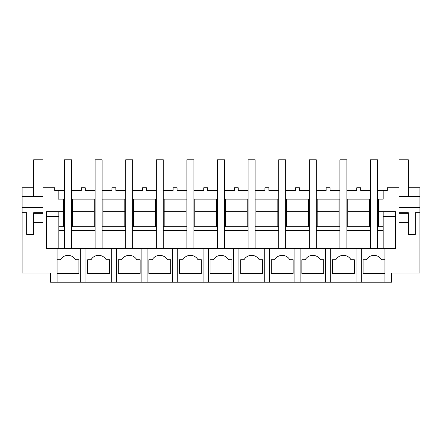 <?xml version="1.0" encoding="UTF-8"?>
<svg xmlns="http://www.w3.org/2000/svg" width="442" height="442" viewBox="0 0 442 442"><rect width="100%" height="100%" fill="white"/><g stroke="black" fill="none" stroke-linecap="round" stroke-linejoin="round"><path stroke-width="0.66" d="M384.927 259.73L381.573 259.73A8.741 8.741 0 0 0 366.429 259.73L363.07 259.73L363.07 273.46L384.927 273.46L384.927 248.542L356.075 248.542L356.075 282.2L384.927 282.2L384.927 273.46L384.927 282.2L391.441 282.2L391.441 273.018L419.9 273.018L419.9 187.778L408.314 187.778M377.496 190.403L383.181 190.403L383.181 199.143L383.181 190.403L387.33 190.403L387.33 187.778L399.049 187.778L399.049 273.018M383.181 199.143L378.374 199.143L378.374 211.652L395.419 211.652L395.419 248.542L384.927 248.542M361.324 282.2L361.324 248.542M395.419 211.652L395.419 216.63L383.181 216.63M383.181 211.652L383.181 248.542M58.819 211.652L58.819 230.619L64.504 230.619L64.504 248.542L64.504 159.8L71.499 159.8L71.499 248.542L71.499 230.619L95.102 230.619L95.102 248.542L95.102 159.8L102.096 159.8L102.096 248.542L102.096 230.619L125.705 230.619L125.705 248.542L125.705 159.8L132.699 159.8L132.699 248.542L132.699 230.619L156.302 230.619L156.302 248.542L156.302 159.8L163.297 159.8L163.297 248.542L163.297 230.619L186.905 230.619L186.905 248.542L186.905 159.8L193.9 159.8L193.9 248.542L193.9 230.619L217.503 230.619L217.503 248.542L217.503 159.8L224.497 159.8L224.497 248.542L224.497 230.619L248.1 230.619L248.1 248.542L248.1 159.8L255.095 159.8L255.095 248.542L255.095 230.619L278.703 230.619L278.703 248.542L278.703 159.8L285.698 159.8L285.698 248.542L285.698 230.619L309.301 230.619L309.301 248.542L309.301 159.8L316.295 159.8L316.295 248.542L316.295 230.619L339.904 230.619L339.904 248.542L339.904 159.8L346.898 159.8L346.898 248.542L346.898 230.619L370.501 230.619L370.501 248.542L370.501 159.8L377.496 159.8L377.496 248.542L377.496 230.619L383.181 230.619M370.501 199.143L369.628 199.143L369.628 226.685M377.496 199.143L378.374 199.143M377.496 226.685L383.181 226.685L378.374 226.685L378.374 211.652M346.898 190.403L356.733 190.403L356.733 187.778L360.666 187.778L360.666 190.403L370.501 190.403M366.429 259.73L363.07 259.73M399.049 196.491L419.9 196.491M399.049 207.447L419.9 207.447M399.049 212.696L408.314 212.696L408.314 213.746L408.314 212.696M419.9 212.696L415.309 212.696L415.309 234.437L408.314 234.437L408.314 213.746L399.049 213.746M347.771 226.685L347.771 211.652L369.628 211.652M58.819 226.685L64.504 226.685M71.499 226.685L95.102 226.685M102.096 226.685L125.705 226.685M132.699 226.685L156.302 226.685M163.297 226.685L186.905 226.685M193.9 226.685L217.503 226.685M224.497 226.685L248.1 226.685M255.095 226.685L278.703 226.685M285.698 226.685L309.301 226.685M316.295 226.685L339.904 226.685M346.898 226.685L370.501 226.685M369.628 199.143L347.771 199.143L347.771 211.652M71.499 190.403L81.334 190.403L81.334 187.778L85.267 187.778L85.267 190.403L95.102 190.403M64.504 199.143L58.156 199.143L58.156 190.403L64.504 190.403M339.904 190.403L330.069 190.403L330.069 187.778L326.135 187.778L326.135 190.403L316.295 190.403M309.301 190.403L299.466 190.403L299.466 187.778L295.532 187.778L295.532 190.403L285.698 190.403M278.703 190.403L268.869 190.403L268.869 187.778L264.935 187.778L264.935 190.403L255.095 190.403M248.1 190.403L238.266 190.403L238.266 187.778L234.332 187.778L234.332 190.403L224.497 190.403M217.503 190.403L207.668 190.403L207.668 187.778L203.734 187.778L203.734 190.403L193.9 190.403M186.905 190.403L177.065 190.403L177.065 187.778L173.131 187.778L173.131 190.403L163.297 190.403M156.302 190.403L146.468 190.403L146.468 187.778L142.534 187.778L142.534 190.403L132.699 190.403M125.705 190.403L115.865 190.403L115.865 187.778L111.931 187.778L111.931 190.403L102.096 190.403M71.499 199.143L72.372 199.143L72.372 211.652L94.229 211.652L94.229 199.143L72.372 199.143M94.229 199.143L95.102 199.143M102.096 199.143L102.969 199.143L102.969 211.652L124.826 211.652L124.826 226.685M125.705 199.143L102.969 199.143M132.699 199.143L133.572 199.143L133.572 211.652L155.429 211.652L155.429 226.685M156.302 199.143L133.572 199.143M163.297 199.143L164.17 199.143L164.17 211.652L186.027 211.652L186.027 226.685M186.905 199.143L164.17 199.143M193.9 199.143L194.773 199.143L194.773 211.652L216.63 211.652L216.63 226.685M217.503 199.143L194.773 199.143M224.497 199.143L225.37 199.143L225.37 211.652L247.227 211.652L247.227 226.685M248.1 199.143L225.37 199.143M255.095 199.143L255.973 199.143L255.973 211.652L277.83 211.652L277.83 226.685M278.703 199.143L255.973 199.143M285.698 199.143L286.571 199.143L286.571 211.652L308.428 211.652L308.428 226.685M309.301 199.143L286.571 199.143M316.295 199.143L317.174 199.143L317.174 211.652L339.031 211.652L339.031 226.685M339.904 199.143L317.174 199.143M346.898 199.143L347.771 199.143M63.626 199.143L63.626 211.652L46.581 211.652L46.581 248.542L356.075 248.542M58.156 190.403L54.67 190.403L54.67 187.778L42.951 187.778L42.951 273.018L50.559 273.018L50.559 282.2L85.925 282.2L85.925 248.542M356.075 282.2L330.721 282.2L330.721 248.542M85.925 282.2L330.721 282.2M57.073 282.2L57.073 248.542M42.951 273.018L22.1 273.018L22.1 187.778L33.686 187.778M46.581 211.652L46.581 216.63L58.819 216.63M63.626 226.685L63.626 211.652M22.1 196.491L42.951 196.491M22.1 212.696L26.691 212.696L26.691 234.437L33.686 234.437L33.686 212.696L42.951 212.696M22.1 207.447L42.951 207.447M80.676 282.2L80.676 248.542M60.427 259.73L57.073 259.73L60.427 259.73A8.741 8.741 0 0 1 75.571 259.73L78.93 259.73L78.93 273.46L57.073 273.46M58.819 230.619L58.819 248.542M72.372 226.685L72.372 211.652M94.229 226.685L94.229 211.652M111.279 282.2L111.279 248.542M116.522 282.2L116.522 248.542M109.528 273.46L109.528 259.73L106.174 259.73A8.741 8.741 0 0 0 91.03 259.73L87.671 259.73L87.671 273.46L109.528 273.46M91.03 259.73L87.671 259.73M102.969 226.685L102.969 211.652M124.826 199.143L124.826 211.652M141.876 282.2L141.876 248.542M147.125 282.2L147.125 248.542M140.131 273.46L140.131 259.73L136.771 259.73A8.741 8.741 0 0 0 121.627 259.73L118.274 259.73L118.274 273.46L140.131 273.46M121.627 259.73L118.274 259.73M133.572 226.685L133.572 211.652M155.429 199.143L155.429 211.652M172.479 282.2L172.479 248.542M177.723 282.2L177.723 248.542M170.728 273.46L170.728 259.73L167.369 259.73A8.741 8.741 0 0 0 152.23 259.73L148.871 259.73L148.871 273.46L170.728 273.46M152.23 259.73L148.871 259.73M164.17 226.685L164.17 211.652M186.027 199.143L186.027 211.652M203.077 282.2L203.077 248.542M208.32 282.2L208.32 248.542M201.331 273.46L201.331 259.73L197.972 259.73A8.741 8.741 0 0 0 182.828 259.73L179.474 259.73L179.474 273.46L201.331 273.46M182.828 259.73L179.474 259.73M194.773 226.685L194.773 211.652M216.63 199.143L216.63 211.652M233.68 282.2L233.68 248.542M238.923 282.2L238.923 248.542M231.928 273.46L231.928 259.73L228.569 259.73A8.741 8.741 0 0 0 213.431 259.73L210.072 259.73L210.072 273.46L231.928 273.46M213.431 259.73L210.072 259.73M225.37 226.685L225.37 211.652M247.227 199.143L247.227 211.652M264.277 282.2L264.277 248.542M269.521 282.2L269.521 248.542M262.531 273.46L262.531 259.73L259.172 259.73A8.741 8.741 0 0 0 244.028 259.73L240.669 259.73L240.669 273.46L262.531 273.46M244.028 259.73L240.669 259.73M255.973 226.685L255.973 211.652M277.83 199.143L277.83 211.652M294.875 282.2L294.875 248.542M300.124 282.2L300.124 248.542M293.129 273.46L293.129 259.73L289.77 259.73A8.741 8.741 0 0 0 274.631 259.73L271.272 259.73L271.272 273.46L293.129 273.46M274.631 259.73L271.272 259.73M286.571 226.685L286.571 211.652M308.428 199.143L308.428 211.652M325.478 282.2L325.478 248.542M323.726 273.46L323.726 259.73L320.373 259.73A8.741 8.741 0 0 0 305.229 259.73L301.869 259.73L301.869 273.46L323.726 273.46M305.229 259.73L301.869 259.73M317.174 226.685L317.174 211.652M339.031 199.143L339.031 211.652M354.329 273.46L354.329 259.73L350.97 259.73A8.741 8.741 0 0 0 335.826 259.73L332.472 259.73L332.472 273.46L354.329 273.46M335.826 259.73L332.472 259.73M42.951 213.746L33.686 213.746L33.686 212.696M33.686 196.491L33.686 159.8L42.951 159.8L42.951 187.778M33.686 222.746L42.951 222.746M399.049 187.778L399.049 159.8L408.314 159.8L408.314 196.491M399.049 222.746L408.314 222.746"/></g></svg>
